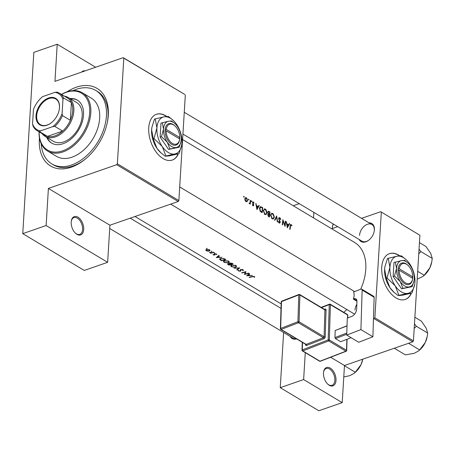 <?xml version="1.0" encoding="UTF-8"?>
<svg xmlns="http://www.w3.org/2000/svg" width="455" height="455" viewBox="0 0 455 455"><rect width="100%" height="100%" fill="white"/><g stroke="black" fill="none" stroke-linecap="round" stroke-linejoin="round"><path stroke-width="0.68" d="M332.383 228.478A9.691 5.727 -109.1 0 1 332.395 227.352A9.691 5.727 -109.1 0 1 332.52 226.249A9.691 5.727 -109.1 0 1 333.253 223.991M333.504 224.139A8.884 5.25 70.9 0 0 332.474 226.567M323.494 372.946A9.691 5.727 -109.1 0 1 323.619 371.837A9.691 5.727 -109.1 0 1 330.688 368.391A9.691 5.727 -109.1 0 1 336 380.431A9.691 5.727 -109.1 0 1 327.936 384.293A9.691 5.727 -109.1 0 1 323.494 372.946M327.702 384.071A8.884 5.25 70.9 0 0 332.042 385.294A8.884 5.25 70.9 0 0 334.863 380.329A8.884 5.25 70.9 0 0 332.196 371.513A8.884 5.25 70.9 0 0 326.218 368.51A8.884 5.25 70.9 0 0 323.568 372.162M81.616 72.106A9.691 5.727 -109.1 0 1 85.085 70.9M71.202 222.029A9.691 5.727 -109.1 0 1 71.327 220.92A9.691 5.727 -109.1 0 1 78.397 217.473A9.691 5.727 -109.1 0 1 83.709 229.508A9.691 5.727 -109.1 0 1 75.649 233.369A9.691 5.727 -109.1 0 1 71.202 222.029M75.411 233.153A8.884 5.25 70.9 0 0 79.75 234.376A8.884 5.25 70.9 0 0 82.571 229.411A8.884 5.25 70.9 0 0 79.904 220.59A8.884 5.25 70.9 0 0 73.926 217.592A8.884 5.25 70.9 0 0 71.276 221.238M399.752 255.824A24.229 14.327 70.9 0 0 389.435 253.657A24.229 14.327 70.9 0 0 381.739 267.193A24.229 14.327 70.9 0 0 389.014 291.251A24.229 14.327 70.9 0 0 405.32 299.435A24.229 14.327 70.9 0 0 411.411 293.179M399.433 255.858A24.229 14.327 70.9 0 0 389.309 253.702M166.752 116.446A24.229 14.327 70.9 0 0 156.429 114.273A24.229 14.327 70.9 0 0 148.734 127.809A24.229 14.327 70.9 0 0 156.014 151.868A24.229 14.327 70.9 0 0 172.314 160.052A24.229 14.327 70.9 0 0 178.405 153.796M166.428 116.474A24.229 14.327 70.9 0 0 156.304 114.319M356.828 304.298A9.691 6.387 -59.1 0 0 354.98 310.054M369.096 222.848A10.499 6.916 120.9 0 1 374.402 229.752A10.499 6.916 120.9 0 1 374.203 231.299A10.499 6.916 120.9 0 1 369.011 239.984A10.499 6.916 120.9 0 1 359.149 239.478M374.164 231.504A9.691 6.387 -59.1 0 0 374.311 230.281A9.691 6.387 -59.1 0 0 371.9 224.525A9.691 6.387 -59.1 0 0 364.171 226.26A9.691 6.387 -59.1 0 0 359.541 235.406M67.033 91.842A45.227 29.802 120.9 0 1 108.279 115.24A45.227 29.802 120.9 0 1 107.425 121.9A45.227 29.802 120.9 0 1 85.045 159.313A45.227 29.802 120.9 0 1 39.369 139.156A45.227 29.802 120.9 0 1 39.46 137.933M107.3 122.52A42.804 28.204 -59.1 0 0 108 116.816A42.804 28.204 -59.1 0 0 97.359 91.404L95.795 90.471A42.804 28.204 -59.1 0 0 76.139 89.373A42.804 28.204 -59.1 0 0 72.976 90.647M252.4 275.451L250.466 275.565L248.811 274.575L249.653 273.808L249.294 273.591L246.69 275.781L252.4 275.451M238.181 270.196L238.431 270.93L240.325 271.254L240.775 270.97L241.076 269.661L242.521 269.855L242.606 270.566L243.129 270.68L242.964 269.701L240.758 269.462L239.984 271.061L238.903 270.861L238.738 270.31L238.073 270.452M243.18 269.866L243.129 270.68L243.362 270.236M242.543 269.514L242.606 270.566M240.792 270.674L240.814 269.445M238.903 270.861L238.738 270.31M237.055 270.02L239.751 267.887L233.921 268.143L238.864 268.2L236.702 269.809L237.055 270.02L237.083 269.553M228.268 262.95L229.303 262.063L228.581 261.096L224.406 260.664L223.359 261.454L224.105 262.359L228.268 262.95L228.285 262.632M221.522 260.726A45.227 29.802 -59.1 0 0 225.811 259.543L224.679 258.867L220.72 258.412L219.782 259.56L221.522 260.726L221.545 260.385M219.617 259.168L219.782 259.56L219.828 258.81M214.72 252.861L214.703 253.185L214.754 252.883L214.095 252.821L214.038 253.122L214.754 252.883M216.893 254.334L214.851 253.788L214.396 254.88L213.008 254.356L213.241 254.874L214.737 255.073L215.198 253.975L216.904 254.442M216.193 253.793L216.37 254.516M215.113 254.595L214.976 254.169M213.008 254.356L213.241 254.874L213.276 254.39M213.628 254.783L213.497 254.419M214.493 254.009L214.589 254.749M221.989 257.263L220.061 257.376L218.406 256.387L219.242 255.619L218.889 255.403L216.284 257.593L221.989 257.263M254.755 277.197L254.373 276.526L252.013 276.509A45.227 29.802 120.9 0 1 249.124 277.237L249.448 277.431A45.227 29.802 -59.1 0 0 252.298 276.72L253.913 276.668L254.231 277.214L254.755 277.192M210.602 253.253A45.227 29.802 -59.1 0 0 213.742 252.326L213.412 252.133A45.227 29.802 120.9 0 1 212.36 252.48L209.391 252.485L210.739 252.94A45.227 29.802 120.9 0 1 210.278 253.054L210.619 252.969M207.093 248.299L207.076 248.623L207.133 248.322L206.411 248.561L207.133 248.322M205.768 249.971L206.269 250.705L207.798 251.183L209.277 251.092L210.039 250.421L209.516 249.744L206.519 249.442L205.751 250.068M211.82 251.126L211.802 251.45L211.854 251.143L211.137 251.387L211.854 251.143M228.819 265.094A45.227 29.802 -59.1 0 0 233.108 263.911L232.124 263.32L229.735 263.024L229.343 263.758L227.517 264.088L228.819 265.094L228.842 264.753M229.201 263.445L229.343 263.758L229.377 263.189M235.565 267.318L236.6 266.425L235.878 265.464L231.709 265.026L230.657 265.817L231.402 266.721L235.565 267.318L235.582 266.994M244.443 274.439A45.227 29.802 -59.1 0 0 248.731 273.256L248.407 273.063A45.227 29.802 120.9 0 1 245.035 274.041L245.927 271.578A45.227 29.802 120.9 0 1 241.639 272.761L241.963 272.954A45.227 29.802 -59.1 0 0 245.336 272.079L244.46 274.211M343.764 312.329A45.227 29.802 -59.1 0 0 346.824 309.491M360.69 289.243A45.227 29.802 -59.1 0 0 365.786 269.28A45.227 29.802 -59.1 0 0 354.542 242.424L182.597 139.566M290.745 224.389L290.182 225.765A45.227 29.802 120.9 0 1 289.733 229.223L290.062 229.417A45.227 29.802 -59.1 0 0 290.506 226.01L291.12 225.015L291.791 225.885L292.013 225.617L290.66 224.412M290.25 225.174L291.12 225.015M287.35 227.796L289.653 223.741L289.3 223.524L288.618 224.804L286.963 223.814L286.195 221.67L287.35 227.796M285.058 226.425A45.227 29.802 -59.1 0 0 285.632 221.335L285.308 221.136A45.227 29.802 120.9 0 1 284.898 225.117L282.828 219.651A45.227 29.802 120.9 0 1 282.248 224.742L282.578 224.941A45.227 29.802 -59.1 0 0 283.078 220.92L285.058 226.425M279.302 217.547L278.619 218.423L279.888 222.182L279.251 222.512L278.636 221.426L278.295 221.568L279.131 223.024L279.723 223.109L280.217 222.353L280.115 221.454L278.943 218.622L279.728 218.201L280.462 219.515L280.792 219.446L280.2 218.081L279.125 217.581M278.625 218.337L279.728 218.201M279.888 222.182L278.767 222.683M277.664 222L276.651 215.96L274.53 220.129L274.883 220.334L276.594 217.035L277.317 221.79L277.664 222M272.056 213.213L270.537 214.959L272.101 218.821L273.267 218.98L274.376 217.228L273.29 213.952L271.555 213.253M268.211 213.878L267.756 214.68L268.723 216.648L269.434 217.075A45.227 29.802 -59.1 0 0 270.008 211.984L268.262 211.239L267.75 212.127L268.245 213.861M264.759 208.845L263.24 210.591L264.804 214.453L265.97 214.618L267.079 212.86L265.993 209.584L264.258 208.89M262.137 212.713A45.227 29.802 -59.1 0 0 262.711 207.622L260.385 206.633L259.504 208.288L260.271 211.393L262.137 212.713M256.944 209.607L259.248 205.552L258.889 205.336L258.212 206.615L256.557 205.626L255.79 203.482L256.944 209.607M253.105 201.878L252.536 202.572L253.429 205.023L253.02 205.319L252.61 204.653L252.349 204.841L252.957 205.779L253.759 205.199L252.866 202.748L253.378 202.441L253.879 203.14L254.123 202.93L252.923 201.895M252.536 202.862L253.378 202.441M252.957 205.779L253.367 205.848M253.429 205.023L252.644 205.45M251.444 201.662L251.882 201.508L251.604 200.911L251.274 201.144L251.547 201.747L251.882 201.508L251.547 201.747M250.273 204.102A45.227 29.802 -59.1 0 0 250.642 200.399L250.313 200.206A45.227 29.802 120.9 0 1 250.222 201.44L250.04 202.674L249.021 203.283L250.017 203.357A45.227 29.802 120.9 0 1 249.949 203.908L250.273 204.102M249.289 203.584L250.017 203.357L249.317 203.601M249.09 203.385L249.658 203.186L249.027 203.294M248.544 199.927L248.982 199.773L248.703 199.176L248.373 199.409L248.646 200.012L248.982 199.773L248.646 200.012M245.973 197.612L244.835 198.841L245.052 200.382L245.984 201.605L247.082 201.593L247.594 200.496L246.746 198.073L245.552 197.624M246.815 201.741L246.525 201.787M243.823 197.1L244.255 196.947L243.977 196.35L243.647 196.583L243.92 197.186L244.255 196.947L243.92 197.186M413.43 340.897L412.776 341.824L374.198 318.75L374.857 317.823L413.43 340.897L419.891 235.269L380.75 211.694L361.577 218.349M337.684 226.641L331.655 228.734M380.75 211.694L419.891 235.269M178.206 201.508L116.696 164.71L117.356 163.783L178.866 200.575L178.206 201.508L109.911 225.208L107.642 262.319L84.26 270.435L22.75 233.642L33.835 52.365L57.216 44.249L95.647 67.238M116.696 164.71L48.401 188.415L109.911 225.208M305.282 352.636L303.633 379.561L342.205 402.635L318.83 410.751L280.252 387.677L283.63 332.52M412.776 341.824L344.48 365.524L330.654 357.255M374.198 318.75L373.458 319.006M374.857 317.823L381.318 212.195M296.62 338.89A10.499 6.916 120.9 0 1 290.222 336.467M313.859 212.388L313.523 217.888M299.253 203.652L293.225 205.745M303.633 379.561L280.252 387.677M342.205 402.635L344.48 365.524M182.933 134.071L361.952 241.156A9.691 6.387 -59.1 0 0 369.176 239.848M109.706 228.484L293.026 338.145A9.691 6.387 -59.1 0 0 296.29 338.696M117.356 163.783L123.817 58.16L123.242 57.66L54.947 81.36L57.216 44.249M123.242 57.66L184.753 94.452L123.817 58.16M178.866 200.575L185.321 94.953M107.642 262.319L46.131 225.526L22.75 233.642M46.131 225.526L48.401 188.415M41.212 143.74A42.804 28.204 -59.1 0 0 51.853 163.931L53.417 164.869A42.804 28.204 -59.1 0 0 85.529 158.909M172.189 160.092A24.229 14.327 70.9 0 0 178.167 153.864M405.195 299.475A24.229 14.327 70.9 0 0 411.172 293.248M290.33 224.804L291.172 224.514M291.695 225.725L292.013 225.617M255.858 203.789L256.142 203.692M256.262 205.728L256.557 205.626M257.627 206.82L258.212 206.615M258.679 205.751L259.248 205.552M257.075 208.583L256.677 206.246L257.979 207.031L256.768 208.691M256.381 206.354L256.677 206.246M252.599 202.253L253.389 201.98M253.833 203.032L254.123 202.93M252.622 203.254L252.923 203.152M252.952 203.891L253.293 203.777M253.389 204.665L253.702 204.557M252.724 205.563L253.759 205.199M251.302 201.019L251.604 200.911M250.295 200.524L250.642 200.399M254.277 276.475L254.231 277.214M254.118 276.401L254.089 276.833M253.93 276.339L253.913 276.668M243.675 196.458L243.977 196.35M244.966 198.261L246.365 197.777M247.201 200.632L247.594 200.496M246.047 201.15L245.16 199.034L245.694 198.118L246.337 198.226L247.264 200.297L246.667 201.246L245.603 201.303M244.818 199.154L245.16 199.034M248.402 199.284L248.703 199.176M262.148 207.816L262.711 207.622M262.347 207.941A45.227 29.802 120.9 0 1 261.892 211.984L260.533 211.018L259.833 208.487L260.88 207.19L262.347 207.941M261.278 212.195L261.892 211.984M260.101 211.165L260.533 211.018M259.475 208.606L259.833 208.487M259.663 207.514L260.88 207.19M266.693 212.997L267.079 212.86M264.327 209.454L265.379 209.084M264.873 213.913L263.564 210.79L264.361 209.442L265.362 209.607L266.749 212.667L265.891 214.043L264.338 214.095M263.212 210.91L263.564 210.79M269.445 212.184L270.008 211.984M267.802 211.82L269.019 211.399M269.189 216.347L268.08 214.862L268.427 214.339L269.417 214.703A45.227 29.802 120.9 0 1 269.189 216.347L268.581 216.563M268.217 216.267L268.746 216.085M267.733 214.987L268.08 214.862M269.474 214.18L268.581 213.583L268.075 212.32L268.404 211.791L269.644 212.303A45.227 29.802 120.9 0 1 269.474 214.18L268.86 214.396M268.211 213.713L268.581 213.583M267.739 212.434L268.075 212.32M273.99 217.359L274.376 217.228M271.629 213.822L272.676 213.452M272.17 218.275L270.861 215.152L271.663 213.804L272.659 213.969L274.046 217.035L273.188 218.406L271.635 218.463M270.509 215.278L270.861 215.152M276.054 217.223L276.594 217.035M278.693 218.059L279.757 217.689M278.619 218.736L278.943 218.622M278.733 219.304L279.029 219.196M279.808 221.562L280.115 221.454M279.7 222.535L280.217 222.353M285.285 221.454L285.632 221.335M282.72 221.039L283.078 220.92M284.614 225.219L284.898 225.117M286.263 221.983L286.548 221.881M286.667 223.917L286.963 223.814M288.038 225.009L288.618 224.804M289.084 223.94L289.653 223.741M287.486 226.778L287.082 224.44L288.39 225.219L287.179 226.88M286.786 224.542L287.082 224.44M218.44 255.824L218.406 256.387M217.143 257.428L218.138 256.62L219.441 257.399L217.143 257.428L217.177 256.91M218.173 256.068L218.138 256.62M219.464 257.018L219.441 257.399M214.641 253.879L214.595 254.618M214.817 253.799L214.737 255.073M206.297 250.256L206.269 250.705M209.3 250.739L209.277 251.092M206.655 250.608L206.269 250.113L206.849 249.636L209.129 249.88L209.527 250.409L208.953 250.898L206.655 250.608M209.146 249.562L209.129 249.88M225.066 259.1L225.043 259.498A45.227 29.802 120.9 0 1 221.63 260.436L220.192 259.208M220.374 259.589L221.05 258.605L223.468 258.662L225.043 259.498M223.49 258.349L223.468 258.662M224.127 261.955L224.105 262.359M224.525 262.256L223.911 261.483L224.736 260.857L228.154 261.261L228.751 262.063L227.938 262.757L224.525 262.256M228.177 260.891L228.154 261.261M228.933 264.804L228.342 263.934L230.304 264.474A45.227 29.802 120.9 0 1 228.933 264.804M228.091 263.724L228.063 264.116L228.359 263.684M230.105 263.963L230.082 264.344M230.327 264.105L230.304 264.474M230.742 264.355L229.894 263.803L230.065 263.217L232.34 263.866A45.227 29.802 120.9 0 1 230.742 264.355M229.894 263.803L230.082 262.945M231.896 263.2L231.874 263.587M232.363 263.468L232.34 263.866M231.424 266.317L231.402 266.721M231.822 266.624L231.208 265.851L232.033 265.225L235.451 265.623L236.054 266.425L235.235 267.125L231.822 266.624M235.474 265.259L235.451 265.623M240.428 269.627L240.325 271.254M238.471 270.253L238.431 270.93M240.359 269.684L240.291 270.782M245.359 271.772L245.336 272.079M245.12 272.63L245.035 274.041M248.845 274.012L248.811 274.575M247.548 275.616L248.544 274.809L249.846 275.588L247.548 275.616L247.583 275.099M248.578 274.257L248.544 274.809M249.869 275.212L249.846 275.588M46.757 137.359A25.036 16.499 -59.1 0 0 51.591 143.069A25.036 16.499 -59.1 0 0 63.086 143.712A25.036 16.499 -59.1 0 0 82.025 122.566A25.036 16.499 -59.1 0 0 77.293 100.1A25.036 16.499 -59.1 0 0 69.973 98.547M47.28 137.672A25.036 16.499 -59.1 0 0 51.853 143.223M39.158 131.87A33.113 21.823 -59.1 0 0 62.653 150.85A33.113 21.823 -59.1 0 0 89.669 112.834A33.113 21.823 -59.1 0 0 66.231 92.325A33.113 21.823 -59.1 0 0 61.544 94.447M61.465 94.395A33.92 22.352 120.9 0 1 66.794 91.921A33.92 22.352 120.9 0 1 82.372 92.792A33.92 22.352 120.9 0 1 88.782 123.225A33.92 22.352 120.9 0 1 63.131 151.873A33.92 22.352 120.9 0 1 47.553 151.009A33.92 22.352 120.9 0 1 39.073 131.819M47.553 151.009L56.414 156.31A33.92 22.352 -59.1 0 0 71.992 157.174A33.92 22.352 -59.1 0 0 97.643 128.526A33.92 22.352 -59.1 0 0 91.239 98.092L82.372 92.792M51.853 163.931A42.804 28.204 -59.1 0 0 71.509 165.023A42.804 28.204 -59.1 0 0 103.882 128.873A42.804 28.204 -59.1 0 0 95.795 90.471M64.428 96.17A22.613 14.901 120.9 0 1 68.233 97.506L76.571 102.494A22.613 14.901 120.9 0 1 80.842 122.782A22.613 14.901 120.9 0 1 63.74 141.88A22.613 14.901 120.9 0 1 53.354 141.306L45.017 136.312A22.613 14.901 120.9 0 1 42.042 133.594M77.549 100.265A25.036 16.499 -59.1 0 0 70.497 98.86M418.759 253.816L420.903 251.609L432.25 258.4L431.761 261.87L429.861 267.796A16.255 10.71 -59.1 0 0 431.647 262.427L431.738 261.972M417.684 271.339L424.219 275.247L423.048 276.333L417.207 279.148M423.048 276.333L423.605 275.872A16.255 10.71 120.9 0 0 429.861 267.796L424.219 275.247M420.903 251.609L419.044 249.186M419.442 242.606L425.977 246.519L430.737 253.429L432.25 258.4M414.192 328.47L416.336 326.263L414.477 323.841M394.286 348.24L405.36 354.86L414.13 353.353L418.481 350.981L419.658 349.901L408.584 343.275M416.336 326.263L427.683 333.054L427.194 336.518L425.294 342.444L419.658 349.901M414.88 317.26L421.415 321.167L426.17 328.083L427.683 333.054M418.481 350.981L419.038 350.526A16.255 10.71 -59.1 0 0 425.294 342.444A16.255 10.71 -59.1 0 0 427.086 337.081L427.171 336.626M344.463 365.752L355.298 372.236L354.126 373.316L349.77 375.688L343.781 376.95M354.126 373.316L354.684 372.861A16.255 10.71 -59.1 0 0 360.934 364.785A16.255 10.71 -59.1 0 0 362.726 359.416L360.934 364.785L355.298 372.236M36.008 115.689A15.425 10.164 120.9 0 1 48.594 97.979A15.425 10.164 120.9 0 1 59.514 107.528A15.425 10.164 120.9 0 1 59.218 109.803A15.425 10.164 120.9 0 1 51.586 122.56A15.425 10.164 120.9 0 1 36.008 115.689M59.195 109.922A14.941 9.845 -59.1 0 0 59.457 107.846A14.941 9.845 -59.1 0 0 55.743 98.974A14.941 9.845 -59.1 0 0 43.828 101.647A14.941 9.845 -59.1 0 0 36.69 115.746A14.941 9.845 -59.1 0 0 40.404 124.619A14.941 9.845 -59.1 0 0 51.682 122.48M68.233 97.506A22.613 14.901 120.9 0 1 73.852 110.929A22.613 14.901 120.9 0 1 63.052 132.268A22.613 14.901 120.9 0 1 45.017 136.312M40.563 130.875L39.625 131.688A21.806 14.367 120.9 0 1 37.088 130.631L44.908 135.311A21.806 14.367 -59.1 0 0 47.445 136.369A21.806 14.367 -59.1 0 0 62.665 131.085A21.806 14.367 -59.1 0 0 70.326 120.302A21.806 14.367 -59.1 0 0 72.715 110.832A21.806 14.367 -59.1 0 0 71.407 102.642A21.806 14.367 -59.1 0 0 67.294 97.888L59.474 93.207A21.806 14.367 120.9 0 1 63.586 97.967L62.966 99.349A20.998 13.838 -59.1 0 0 54.958 92.342L42.656 96.614A20.998 13.838 -59.1 0 0 42.554 96.699A20.998 13.838 -59.1 0 0 33.431 109.598L32.555 123.868A20.998 13.838 -59.1 0 0 40.563 130.875L52.865 126.604A20.998 13.838 -59.1 0 0 62.09 113.619L62.966 99.349M62.09 113.619L62.511 115.621L70.326 120.302L71.407 102.642L63.586 97.967M39.625 131.688L47.445 136.369L62.665 131.085L54.845 126.41L52.865 126.604M37.088 130.631A21.806 14.367 120.9 0 1 32.976 125.876L32.555 123.868M54.958 92.342L56.938 92.149A21.806 14.367 120.9 0 1 59.474 93.207M62.511 115.621A21.806 14.367 120.9 0 1 54.845 126.41M358.728 342.257L346.738 335.085L360.917 329.596L372.907 336.768L358.728 342.257M361.736 289.17L373.726 296.341A1.615 1.064 120.9 0 1 374.129 297.251L362.14 290.08A1.615 1.064 -59.1 0 0 361.736 289.17A1.615 1.064 -59.1 0 0 360.951 289.141L353.558 292.008A9.691 6.387 120.9 0 1 353.336 299.066L353.956 298.827A4.038 2.662 120.9 0 1 355.918 298.889A4.038 2.662 120.9 0 1 356.925 301.159L356.686 308.922A6.461 4.26 120.9 0 1 351.578 316.475L347.267 318.147L346.738 335.085M362.14 290.08L360.917 329.596M374.129 297.251L372.907 336.768M353.336 299.066L356.925 301.21M351.095 337.69L340.676 341.722L335.466 338.605L334.965 337.587L335.181 330.529L347.028 325.763M346.767 334.232L335.466 338.605M334.965 337.587L346.807 333.003M347.023 325.945L335.181 330.529M179.657 138.906L179.788 137.501L166.274 129.419L165.114 129.311L165.046 130.744A11.307 6.683 70.9 0 0 171.535 144.241A11.307 6.683 70.9 0 0 179.52 140.043L179.623 139.423A10.499 6.205 70.9 0 0 179.697 138.929L166.183 130.847A10.499 6.205 70.9 0 0 172.229 143.336A10.499 6.205 70.9 0 0 179.623 139.423M179.788 137.501A10.499 6.205 70.9 0 0 174.942 125.938A10.499 6.205 70.9 0 0 166.274 129.419M174.942 125.938L174.481 125.517A11.307 6.683 70.9 0 0 165.137 129.317M162.316 122.645L163.51 129.089L161.462 136.654L167.298 142.244L169.897 148.961L168.56 149.422L179.185 147.255L181.056 141.255A13.73 8.116 70.9 0 0 181.232 139.691A13.73 8.116 70.9 0 0 177.444 126.53A13.73 8.116 70.9 0 0 174.93 123.618A13.73 8.116 70.9 0 0 168.583 121.229L160.985 123.106L160.126 137.114L168.56 149.422M161.462 136.654L160.126 137.114M169.897 148.961L179.185 147.255M174.93 123.618L171.609 120.939L168.583 121.229A13.73 8.116 70.9 0 0 163.51 129.089A13.73 8.116 70.9 0 0 167.298 142.244A13.73 8.116 70.9 0 0 176.159 147.545A13.73 8.116 70.9 0 0 181.056 141.255M173.031 120.205L168.339 116.429L164.067 116.838A19.383 11.46 70.9 0 0 156.907 127.929A19.383 11.46 70.9 0 0 162.253 146.504A19.383 11.46 70.9 0 0 174.765 153.989A19.383 11.46 70.9 0 0 181.676 145.111A19.383 11.46 70.9 0 0 181.926 142.898A19.383 11.46 70.9 0 0 176.58 124.323A19.383 11.46 70.9 0 0 173.031 120.205A19.383 11.46 70.9 0 0 164.067 116.838L154.501 119.085L151.89 127.417L151.612 129.766A19.383 11.46 70.9 0 0 156.964 148.341L153.295 138.86L151.612 129.766A19.383 11.46 70.9 0 1 151.868 127.554L151.89 127.417M155.229 118.835L156.907 127.929L154.018 138.61L162.253 146.504L165.921 155.985L165.199 156.236L161.087 152.977L156.964 148.341A19.383 11.46 70.9 0 0 160.507 152.453L161.087 152.977M154.018 138.61L153.295 138.86M165.921 155.985L174.765 153.989L178.314 153.83L169.47 155.826L165.199 156.236M179.037 153.58L181.676 145.111M165.046 130.744L166.183 130.847M165.665 130.801L165.046 130.431M178.758 138.371L179.714 138.041M412.662 278.289L412.787 276.885L399.28 268.803L398.119 268.689L398.034 270.116A11.307 6.683 70.9 0 0 404.535 283.619A11.307 6.683 70.9 0 0 412.526 279.427L412.628 278.807A10.499 6.205 70.9 0 0 412.702 278.312L399.189 270.23A10.499 6.205 70.9 0 0 405.229 282.714A10.499 6.205 70.9 0 0 412.628 278.807L412.628 278.847M412.787 276.885A10.499 6.205 70.9 0 0 407.947 265.316A10.499 6.205 70.9 0 0 399.28 268.803M407.947 265.316L407.487 264.901A11.307 6.683 70.9 0 0 398.136 268.7M395.321 262.023L396.515 268.467L394.468 276.037L400.303 281.628L402.897 288.339L401.566 288.806L412.19 286.639L414.056 280.638A13.73 8.116 70.9 0 0 414.238 279.069A13.73 8.116 70.9 0 0 410.45 265.913A13.73 8.116 70.9 0 0 407.936 262.996A13.73 8.116 70.9 0 0 401.589 260.613L393.99 262.489L393.131 276.498L401.566 288.806M394.468 276.037L393.131 276.498M402.897 288.339L412.19 286.639M407.936 262.996L404.614 260.323L401.589 260.613A13.73 8.116 70.9 0 0 396.515 268.467A13.73 8.116 70.9 0 0 400.303 281.628A13.73 8.116 70.9 0 0 409.164 286.929A13.73 8.116 70.9 0 0 414.056 280.638M406.036 259.589L401.344 255.807L397.073 256.216A19.383 11.46 70.9 0 0 389.912 267.312A19.383 11.46 70.9 0 0 395.259 285.888A19.383 11.46 70.9 0 0 407.771 293.367A19.383 11.46 70.9 0 0 414.681 284.489A19.383 11.46 70.9 0 0 414.932 282.276A19.383 11.46 70.9 0 0 409.585 263.701A19.383 11.46 70.9 0 0 406.036 259.589A19.383 11.46 70.9 0 0 397.073 256.216L387.506 258.463L384.89 266.801L384.617 269.15A19.383 11.46 70.9 0 0 389.969 287.725L386.301 278.244L384.617 269.15A19.383 11.46 70.9 0 1 384.867 266.931L384.89 266.801M388.229 258.212L389.912 267.312L387.023 277.994L395.259 285.888L398.927 295.363L398.205 295.613L394.087 292.36L389.969 287.725A19.383 11.46 70.9 0 0 393.512 291.837L394.087 292.36M387.023 277.994L386.301 278.244M398.927 295.363L407.771 293.367L411.32 293.208L402.476 295.204L398.205 295.613M412.042 292.957L414.681 284.489M398.034 270.116L399.189 270.23M398.671 270.185L398.051 269.809M411.764 277.749L412.713 277.419M290.148 226.135L290.506 226.01M252.315 276.418L252.298 276.72M260.869 207.19L261.579 206.945M261.034 212.041L261.636 211.831M268.416 214.345L269.258 214.049M279.279 220.516L279.603 220.402M214.561 253.93L214.532 254.43M220.806 259.924L220.789 260.288M224.645 258.849L224.622 259.248M228.131 264.275L228.109 264.668M302.524 342.422L302.291 349.906L328.18 339.885L329.272 304.6L321.537 307.597M305.726 344.338A0.808 0.392 1.8 0 1 305.504 344.48A1.615 1.064 -59.1 0 0 306.693 345.413L323.954 338.73A1.615 1.064 -59.1 0 0 325.228 336.842L326.059 310.026A1.615 1.064 -59.1 0 0 324.87 309.093A0.808 0.466 -111.2 0 1 324.711 309.497M324.37 309.286L324.87 309.093M356.902 300.59L353.956 298.827M347.518 318.051L347.614 314.962L330.41 304.674L329.318 339.959L346.517 350.248A0.808 0.535 120.9 0 1 345.88 351.192L328.681 340.903L302.791 350.924L319.99 361.213L345.88 351.192A0.808 0.466 68.8 0 0 346.192 351.243A0.808 0.808 0 0 0 346.71 350.515L347.057 339.254M346.71 350.515A0.808 0.392 1.8 0 0 346.517 350.248L346.858 339.333M298.429 322.749L281.173 329.431L306.192 344.395L323.454 337.718L298.429 322.749A0.808 0.466 68.8 0 1 297.934 321.73L298.764 294.914L281.503 301.597L280.672 328.413L297.934 321.73A0.808 0.392 -178.2 0 1 299.072 321.804L324.091 336.774L324.921 309.957L299.902 294.988L299.072 321.804A0.808 0.535 120.9 0 1 298.429 322.749M281.736 301.153A0.808 0.808 0 0 0 281.218 301.881A0.808 0.392 -178.2 0 1 281.503 301.597A0.808 0.466 -111.2 0 1 281.736 301.153L298.992 294.47A0.808 0.466 68.8 0 0 298.764 294.914A0.808 0.392 -178.2 0 1 299.902 294.988A0.808 0.535 120.9 0 0 299.697 294.533A0.808 0.808 0 0 0 298.992 294.47A0.808 0.466 68.8 0 1 299.305 294.522A0.808 0.535 120.9 0 1 299.697 294.533L324.722 309.502A0.808 0.535 120.9 0 1 324.921 309.957A0.808 0.392 1.8 0 0 326.059 310.026M280.388 328.698A0.808 0.808 0 0 0 280.781 329.42A0.808 0.535 120.9 0 0 281.173 329.431A0.808 0.466 -111.2 0 1 280.672 328.413A0.808 0.392 -178.2 0 0 280.388 328.698L281.218 301.881M306.693 345.413A0.808 0.466 -111.2 0 0 306.192 344.395A0.808 0.535 120.9 0 1 305.8 344.384L305.788 344.196M325.228 336.842A0.808 0.392 1.8 0 1 324.091 336.774A0.808 0.535 120.9 0 1 323.454 337.718A0.808 0.466 68.8 0 1 323.954 338.73M302.001 350.196A0.808 0.808 0 0 0 302.393 350.913A0.808 0.535 120.9 0 0 302.791 350.924A0.808 0.466 68.8 0 1 302.291 349.906A0.808 0.392 -178.2 0 0 302.001 350.196L302.251 342.262M347.717 317.971L347.802 315.23A0.808 0.808 0 0 0 347.41 314.507L330.211 304.219A0.808 0.535 120.9 0 0 329.818 304.207A0.808 0.466 68.8 0 0 329.505 304.162A0.808 0.466 68.8 0 0 329.272 304.6A0.808 0.392 1.8 0 1 330.41 304.674A0.808 0.535 120.9 0 0 330.211 304.219A0.808 0.808 0 0 0 329.505 304.162L321.179 307.381M319.598 361.202A0.808 0.808 0 0 0 320.303 361.264A0.808 0.466 68.8 0 1 319.99 361.213A0.808 0.535 120.9 0 1 319.598 361.202L302.393 350.913M328.18 339.885A0.808 0.466 68.8 0 0 328.681 340.903A0.808 0.535 120.9 0 0 329.318 339.959A0.808 0.392 -178.2 0 0 328.18 339.885M347.41 314.507A0.808 0.535 120.9 0 1 347.614 314.962A0.808 0.392 -178.2 0 1 347.802 315.23M135.01 216.495L281.156 303.923M253.219 205.347L252.696 205.529M253.088 202.39L252.536 202.583M245.694 198.118L244.921 198.386M246.667 201.246L245.859 201.525M265.891 214.043L264.77 214.43M268.404 211.791L267.762 212.013M273.188 218.406L272.067 218.798M279.615 222.58L278.892 222.831M214.601 254.692L214.652 253.867M206.269 250.113L206.308 249.516M209.527 250.409L209.567 249.778M220.197 259.191L220.231 258.577M223.911 261.483L223.951 260.823M228.751 262.063L228.802 261.244M229.73 263.508L229.758 263.018M231.208 265.851L231.254 265.185M236.054 266.425L236.1 265.612M242.771 270.224L242.805 269.616M240.729 270.094L240.769 269.462M184.264 112.283L371.9 224.525M354.644 291.587L179.697 186.931M354.616 314.155L170.67 204.119M280.781 329.42L305.8 344.384M320.303 361.264L346.192 351.243M130.21 218.161L281.014 308.376"/></g></svg>
